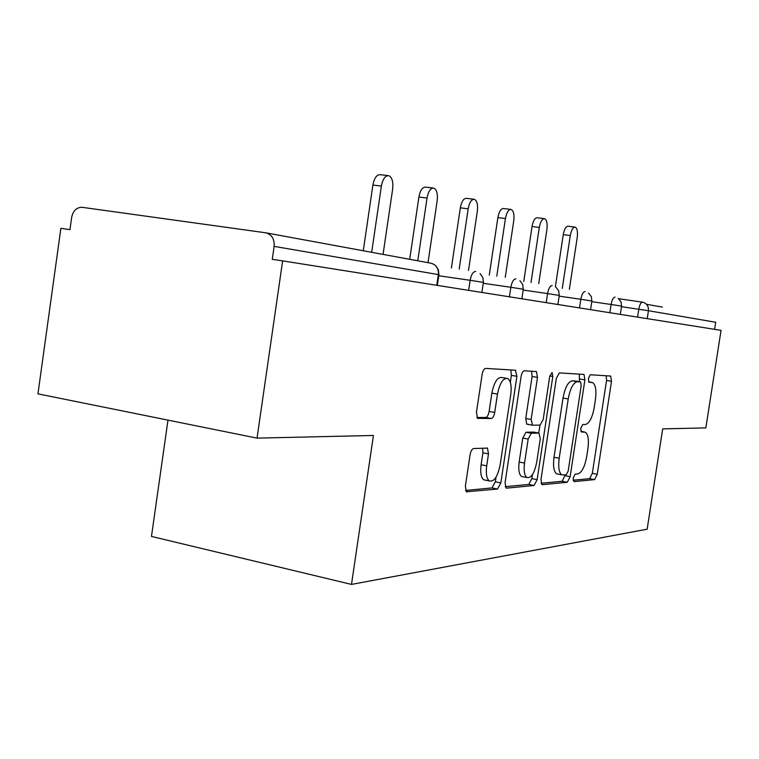 <?xml version="1.0" encoding="UTF-8"?>
<svg xmlns="http://www.w3.org/2000/svg" width="759" height="759" viewBox="0 0 759 759"><rect width="100%" height="100%" fill="white"/><g stroke="black" fill="none" stroke-linecap="round" stroke-linejoin="round"><path stroke-width="1.14" d="M573.159 478.018L573.984 481.614L594.582 479.612L597.248 474.28L611.507 381.284L610.701 376.056L590.303 374.766L588.358 378.447L588.965 382.213L592.732 382.631C595.663 384.851 596.565 390.506 595.417 399.604L594.212 407.526C592.286 417.754 589.354 423.408 585.417 424.49L582.703 424.528L580.749 428.294L581.309 431.937L585.436 432.232C588.206 434.461 589.031 439.935 587.921 448.645L586.716 456.538C584.791 466.766 581.84 472.563 577.865 473.92L575.123 474.157L573.159 478.018M646.573 304.321L662.341 307.082M473.673 448.512C472.003 448.958 470.808 451.055 470.077 454.821L465.39 486.064L466.368 491.766L497.477 489.043L500.836 482.895L516.907 376.303L515.389 370.221L485.684 368.409C484.033 368.684 482.847 370.705 482.126 374.472L476.443 412.365L477.563 418.38L491.272 418.503C492.876 418.124 494.024 416.103 494.726 412.431L497.487 394.092C499.811 382.868 503.236 377.678 507.771 378.513C510.779 380.819 511.775 386.132 510.76 394.462L500.134 464.954C497.629 476.804 493.995 482.126 489.242 480.912C486.585 478.559 485.741 473.531 486.699 465.836L488.492 453.901L487.477 448.133L473.673 448.512M373.437 435.467L257.045 438.123L282.633 260.868L721.05 330.355L705.842 427.886L662.683 428.873L647.152 529.194L351.493 584.411L373.437 435.467M541.015 479.308L541.822 484.555L542.362 484.688L567.277 482.269L570.132 476.709L584.904 379.889L584.013 374.443L559.345 372.887L556.338 378.38L541.015 479.308M534.061 485.494L506.632 488.151L505.987 487.98L505.096 482.515L521.101 376.521C521.784 372.954 522.875 371.028 524.355 370.762L536.461 371.578L537.505 377.384L531.129 419.48L532.552 425.211L540.114 425.106L543.197 419.414L549.734 376.312L552.106 372.498L552.799 376.483L537.144 479.65L534.061 485.494L528.767 484.432L505.2 486.671M167.986 420.125L151.468 536.433L351.493 584.411M714.589 329.33L715.69 322.262L648.452 310.706L647.228 318.657M257.045 438.123L37.95 393.855L60.881 228.326L69.951 229.654L71.64 217.472C72.997 211.03 76.327 207.615 81.63 207.245L265.574 232.776C271.713 234.379 274.568 238.905 274.141 246.381L272.272 259.35L282.633 260.868M573.092 480.229L589.648 478.654L592.324 473.331L606.545 380.458L606.223 375.733M579.383 381.663L579.392 374.111M541.072 483.265L562.182 481.263L565.151 475.02M566.176 474.925L568.187 471.035L581.204 385.695L580.588 381.891L577.447 381.692C573.33 382.545 570.256 388.304 568.216 398.959L559.193 458.237C558.093 466.937 558.918 472.468 561.688 474.811L566.176 474.925M575.35 380.99L580.379 381.834M558.339 474.157L556.546 473.815C553.757 471.462 552.913 465.941 554.013 457.25L563.017 398.058C565.057 387.413 568.14 381.673 572.286 380.819L575.227 380.971M527.372 424.224L526.699 424.101L525.74 418.503L532.097 376.473L531.585 371.198M539.972 425.116L538.767 433.038M532.476 474.527L531.86 478.606L537.144 479.65M524.535 463.066C523.596 470.561 524.365 475.371 526.85 477.525C531.11 478.445 534.393 473.369 536.698 462.278L540.275 438.664L538.909 433.057L531.328 433.247L528.169 439.063L524.535 463.066L519.156 462.032C518.226 469.508 519.004 474.318 521.499 476.462L523.293 476.813M533.919 432.137L538.909 433.057M519.156 462.032L522.78 438.057L525.959 432.25L533.577 432.08M528.767 484.432L531.86 478.606M485.893 480.238L483.682 479.792C481.007 477.439 480.143 472.421 481.102 464.736L482.895 452.819L482.639 448.133M506.025 378.219L502.192 377.565C497.629 376.72 494.185 381.9 491.87 393.105L497.487 394.092M476.842 417.497L485.646 417.469C487.259 417.099 488.407 415.078 489.119 411.416L491.87 393.105M510.333 382.327L511.376 375.363L510.807 369.937M465.552 490.437L491.974 487.923L495.342 481.794L496.044 477.126M569.354 289.34L577.248 237.358C577.893 231.675 577.21 228.269 575.199 227.121C573.007 227.102 571.366 229.911 570.294 235.537L563.263 234.635C564.335 229.019 565.986 226.22 568.197 226.239L574.81 227.074M563.263 234.635L555.37 286.769M570.294 235.537L562.286 288.335M538.729 283.619L546.916 229.417C547.581 223.488 546.812 219.901 544.611 218.677C542.22 218.63 540.455 221.552 539.317 227.434L532.04 226.505C533.169 220.641 534.943 217.729 537.353 217.776L544.165 218.62M532.04 226.505L523.757 281.485M539.317 227.434L531.015 282.519M505.257 277.339L513.758 220.736C514.431 214.522 513.568 210.755 511.149 209.446C508.53 209.37 506.623 212.406 505.428 218.564L497.876 217.615C499.071 211.467 500.987 208.44 503.625 208.526L510.627 209.38M497.876 217.615L489.28 275.071M505.428 218.564L496.794 276.143M468.512 270.432L477.345 211.211C478.037 204.683 477.05 200.708 474.384 199.304C471.5 199.181 469.432 202.349 468.18 208.81L460.333 207.843C461.595 201.391 463.673 198.232 466.576 198.355L473.777 199.228M460.333 207.843L451.387 268.012M468.18 208.81L459.195 269.113M428 262.671L437.184 200.699C437.886 193.83 436.767 189.627 433.806 188.099C430.628 187.938 428.37 191.249 427.042 198.042L418.892 197.046C420.22 190.272 422.488 186.961 425.685 187.131L433.095 188.014M418.892 197.046L409.699 259.303M427.042 198.042L417.763 260.792M383.058 254.398L392.659 189.048C393.38 181.799 392.09 177.34 388.798 175.68C385.268 175.452 382.792 178.925 381.379 186.088L372.897 185.073C374.31 177.919 376.796 174.466 380.344 174.693L387.953 175.585M372.897 185.073L363.276 250.764M381.379 186.088L371.673 252.301M618.689 298.742L642.494 302.158C646.734 303.23 648.717 306.076 648.452 310.706L621.498 306.712M266.333 232.909L430.827 263.193C436.207 264.578 438.711 268.382 438.351 274.597L274.141 246.381M436.767 285.299L438.351 274.597L438.911 274.767L437.336 285.384M637.588 317.12L638.803 309.236C639.657 304.691 640.89 302.329 642.494 302.158M609.847 312.727L611.109 304.482L621.593 306.114L620.995 301.759L618.234 298.401M615.084 297.111C613.338 297.281 612.01 299.739 611.109 304.482L591.783 301.674M579.515 307.917L580.825 299.283L559.165 296.143M546.195 302.642L547.562 293.581L523.169 290.042M509.422 296.816L510.854 287.281L483.265 283.287M468.645 290.355L470.153 280.299L438.759 275.764M585.113 291.598C583.206 291.75 581.774 294.321 580.825 299.283L591.887 301.019L590.568 309.672M552.21 285.536C550.114 285.688 548.567 288.373 547.562 293.581L559.269 295.422L557.893 304.492M515.911 278.857C513.606 278.989 511.917 281.807 510.854 287.281L523.293 289.245L521.85 298.78M475.684 271.456C473.113 271.57 471.273 274.521 470.153 280.299L483.398 282.395L481.889 292.452M580.863 431.321L584.278 431.937M588.614 381.862L591.84 382.403M606.545 380.458L611.507 381.284M592.324 473.331L597.248 474.28M589.648 478.654L594.582 479.612M579.781 379.026L584.904 379.889M565.038 475.713L570.132 476.709M562.182 481.263L567.277 482.269M541.888 484.593L542.362 484.688M572.286 380.819L577.447 381.692M563.017 398.058L568.216 398.959M554.013 457.25L559.193 458.237M506.092 488.046L506.632 488.151M532.097 376.473L537.505 377.384M525.74 418.503L531.129 419.48M527.173 424.234L532.211 425.154M549.791 375.98L552.799 376.483M525.959 432.25L531.328 433.247M522.78 438.057L528.169 439.063M482.895 452.819L488.492 453.901M481.102 464.736L486.699 465.836M489.119 411.416L494.726 412.431M485.646 417.469L491.272 418.503M511.376 375.363L516.907 376.303M495.342 481.794L500.836 482.895M491.974 487.923L497.477 489.043M466.51 491.851L467.146 491.984M620.321 314.387L621.593 306.114M591.887 300.991L591.289 296.532L588.51 293.031M559.279 295.384L558.681 290.801L555.892 287.168M523.293 289.198L522.704 284.502L519.934 280.716M483.407 282.339L482.819 277.528L480.086 273.591M438.92 274.701L438.351 269.777L435.666 265.688M583.472 374.358L584.013 374.443M556.546 473.815L561.688 474.811M535.731 371.455L536.461 371.578M526.699 424.101L532.087 425.087M521.499 476.462L526.85 477.525M486.604 447.971L487.477 448.133M483.682 479.792L489.242 480.912M514.963 370.193L515.797 370.326"/></g></svg>
